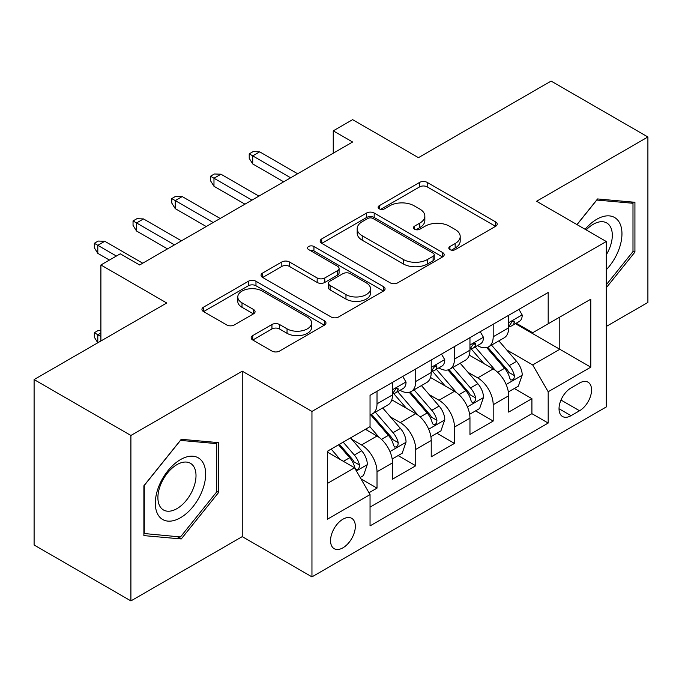 <?xml version="1.0" encoding="UTF-8"?>
<svg xmlns="http://www.w3.org/2000/svg" width="682" height="682" viewBox="0 0 682 682"><rect width="100%" height="100%" fill="white"/><g stroke="black" fill="none" stroke-linecap="round" stroke-linejoin="round"><path stroke-width="1.02" d="M449.924 249.621A3.76 2.174 0 0 0 455.252 249.621L495.635 226.305A5.379 3.103 0 0 0 497.212 224.105A5.379 3.103 0 0 0 495.635 221.914L427.213 182.409A5.379 3.103 0 0 0 419.618 182.409L379.226 205.725A3.76 2.174 0 0 0 378.126 207.26A3.76 2.174 0 0 0 379.226 208.803A3.76 2.174 0 0 0 384.546 208.803L389.772 205.785A17.203 9.932 0 0 1 414.102 205.785L419.805 209.076A17.203 9.932 0 0 1 424.843 216.1A17.203 9.932 0 0 1 419.805 223.116L414.579 226.134A3.76 2.174 0 0 0 413.471 227.677A3.76 2.174 0 0 0 414.579 229.212A3.76 2.174 0 0 0 419.899 229.212L425.125 226.194A17.203 9.932 0 0 1 449.455 226.194L455.158 229.484A17.203 9.932 0 0 1 460.197 236.509A17.203 9.932 0 0 1 455.158 243.534L449.924 246.543A3.76 2.174 0 0 0 448.824 248.086A3.76 2.174 0 0 0 449.924 249.621L449.924 246.543M342.935 547.817A17.527 10.119 120 0 0 354.384 532.369A17.527 10.119 120 0 0 351.699 518.329A17.527 10.119 120 0 0 342.935 519.198A17.527 10.119 120 0 0 331.486 534.637A17.527 10.119 120 0 0 334.171 548.678A17.527 10.119 120 0 0 342.935 547.817M252.741 335.595A5.379 3.103 0 0 0 251.164 337.786A5.379 3.103 0 0 0 252.741 339.986L271.939 351.068A5.379 3.103 0 0 0 279.543 351.068L324.393 325.169A5.379 3.103 0 0 0 325.97 322.97A5.379 3.103 0 0 0 324.393 320.779L255.972 281.274A5.379 3.103 0 0 0 248.367 281.274L203.517 307.173A5.379 3.103 0 0 0 201.94 309.364A5.379 3.103 0 0 0 203.517 311.563L226.705 324.947A5.379 3.103 0 0 0 234.31 324.947L253.499 313.865A5.379 3.103 0 0 0 255.077 311.674A5.379 3.103 0 0 0 253.499 309.475L242.008 302.842A14.382 8.303 0 0 1 237.788 296.968A14.382 8.303 0 0 1 246.671 289.296A14.382 8.303 0 0 1 262.34 291.095L307.386 317.104A14.382 8.303 0 0 1 311.597 322.97A14.382 8.303 0 0 1 302.723 330.642A14.382 8.303 0 0 1 287.045 328.843L279.543 324.513A5.379 3.103 0 0 0 271.939 324.513L252.741 335.595L252.741 339.986M606.272 326.465L647.9 302.433L647.9 136.98L551.09 81.09L418.45 157.661L352.62 119.657L333.251 130.833L352.62 142.009L139.631 264.983L120.262 253.806L100.902 264.983L100.902 341M130.91 435.466L130.91 600.91L242.246 536.632L242.246 371.178L130.91 435.466L34.1 379.567L166.732 302.987L100.902 264.983M242.246 371.178L311.955 411.425L606.272 241.505L606.272 406.958L311.955 576.878L311.955 411.425M647.9 136.98L536.563 201.258L606.272 241.505M390.155 282.817A5.379 3.103 0 0 0 397.759 282.817L442.609 256.918A5.379 3.103 0 0 0 444.187 254.718A5.379 3.103 0 0 0 442.609 252.528L374.188 213.023A5.379 3.103 0 0 0 366.584 213.023L321.733 238.922A5.379 3.103 0 0 0 320.156 241.113A5.379 3.103 0 0 0 321.733 243.312L390.155 282.817M310.122 250.43A3.76 2.174 0 0 1 313.942 250.967L313.942 246.492L383.506 286.653A5.379 3.103 0 0 1 385.074 288.844A5.379 3.103 0 0 1 383.506 291.043L338.647 316.942A5.379 3.103 0 0 1 331.043 316.942L262.621 277.438L262.621 273.047A5.379 3.103 0 0 0 261.053 275.238A5.379 3.103 0 0 0 262.621 277.438M262.621 273.047L281.819 261.965A5.379 3.103 0 0 1 289.424 261.965L317.173 277.983A5.379 3.103 0 0 0 324.777 277.983L337.505 270.635A5.379 3.103 0 0 0 339.082 268.435A5.379 3.103 0 0 0 337.505 266.244L308.622 249.561A3.76 2.174 0 0 1 307.514 248.026A3.76 2.174 0 0 1 309.841 246.023A3.76 2.174 0 0 1 313.942 246.492M130.91 600.91L34.1 545.02L34.1 379.567M368.979 492.754L377.018 488.116L360.94 478.841M351.801 439.353L361.528 444.962A21.909 12.651 60 0 1 377.018 471.791L392.508 462.848L392.508 479.173L415.739 465.755L398.118 455.585M390.53 416.992L400.249 422.61A21.909 12.651 60 0 1 415.739 449.438L431.229 440.495L431.229 456.812L454.468 443.402L436.847 433.223M429.251 394.639L438.978 400.249A21.909 12.651 60 0 1 454.468 427.077L469.958 418.134L469.958 434.46L493.188 421.041L493.188 404.724A21.909 12.651 -120 0 0 477.698 377.888L467.98 372.278M475.567 410.871L493.188 421.041M392.508 462.848A21.909 12.651 -120 0 0 377.018 436.02L365.399 429.31M431.229 440.495A21.909 12.651 -120 0 0 415.739 413.667L391.792 399.84M469.958 418.134A21.909 12.651 -120 0 0 454.468 391.306L430.521 377.478M579.547 383.037L571.03 387.956A16.973 9.804 120 0 0 559.939 402.917A16.973 9.804 120 0 0 562.539 416.514A16.973 9.804 120 0 0 571.03 415.679L579.547 410.76A16.973 9.804 120 0 0 590.638 395.799A16.973 9.804 120 0 0 588.037 382.193A16.973 9.804 120 0 0 579.547 383.037M327.445 483.419L354.555 467.767L370.045 494.603L370.045 525.899L548.183 423.053L548.183 391.749L532.693 364.921L506.7 349.917M370.045 494.603L327.445 519.19L327.445 451.228L370.045 426.634L370.045 395.33L548.183 292.484L548.183 323.788L590.783 299.193L590.783 367.163L548.183 391.749M400.044 390.292L400.249 390.411A21.909 12.651 60 0 0 411.203 391.494L426.693 382.551A21.909 12.651 -120 0 0 431.229 372.525L431.229 360.002M438.773 367.939L438.978 368.05A21.909 12.651 60 0 0 449.932 369.141L465.422 360.198A21.909 12.651 -120 0 0 469.958 350.164L469.958 337.641M370.045 507.118L531.917 413.667L531.917 398.68L508.678 412.099L508.678 395.782A21.909 12.651 -120 0 0 493.188 368.945L469.242 355.117M477.502 345.578L477.698 345.697A21.909 12.651 -120 0 0 488.653 346.78A21.909 12.651 -120 0 0 493.188 336.755L493.188 324.231M488.653 346.78L504.143 337.837A21.909 12.651 -120 0 0 508.678 327.812L508.678 315.289M377.018 391.306L377.018 403.829A21.909 12.651 60 0 1 372.474 413.855A21.909 12.651 60 0 1 370.045 414.741M372.474 413.855L387.964 404.912A21.909 12.651 -120 0 0 392.508 394.887L392.508 382.363M415.739 368.945L415.739 381.468A21.909 12.651 60 0 1 411.203 391.494M454.468 346.592L454.468 359.107A21.909 12.651 60 0 1 449.932 369.141M454.468 427.077L454.468 443.402M415.739 449.438L415.739 465.755M377.018 471.791L377.018 488.116M354.555 467.767L327.445 452.123M532.693 364.921L559.803 349.269L559.803 317.079L590.783 299.193M515.447 323.669L590.783 367.163M516.223 323.217L532.693 332.731L548.183 323.788M242.246 536.632L311.955 576.878M333.251 130.833L333.251 153.194M514.296 388.51L531.917 398.68M531.917 413.667L548.183 423.053M606.272 287.761L634.925 252.11L634.925 202.281L597.56 198.948L576.955 224.583M143.885 535.609L181.259 538.951L218.624 492.464L218.624 442.635L181.259 439.293L143.885 485.78L143.885 535.609M632.99 250.993L634.925 252.11M216.688 491.338L218.624 492.464M177.311 536.666L181.259 538.951M451.433 250.149L455.158 248.001A17.203 9.932 0 0 0 460.197 240.976L460.197 236.509M424.843 216.1L424.843 220.567A17.203 9.932 0 0 1 419.805 227.592L416.08 229.74M495.567 226.347L427.213 186.885A5.379 3.103 0 0 0 419.618 186.885L380.727 209.331M442.541 256.961L374.188 217.498A5.379 3.103 0 0 0 366.584 217.498L321.802 243.355M433.104 256.262A3.76 2.174 0 0 0 434.212 254.718A3.76 2.174 0 0 0 433.104 253.184L373.045 218.513A3.76 2.174 0 0 0 367.726 218.513L362.219 221.693A17.203 9.932 0 0 0 357.18 228.717A17.203 9.932 0 0 0 362.219 235.742L403.267 259.441A17.203 9.932 0 0 0 427.597 259.441L433.104 256.262L433.104 260.729A3.76 2.174 0 0 0 434.212 259.194L434.212 254.718M357.18 228.717L357.18 233.184A17.203 9.932 0 0 0 362.219 240.209L362.219 235.742M433.104 260.729L427.597 263.908A17.203 9.932 0 0 1 403.267 263.908L362.219 240.209M262.698 277.48L281.819 266.432L281.819 261.965M339.082 268.435L339.082 272.911A5.379 3.103 0 0 1 337.505 275.102L324.777 282.459A5.379 3.103 0 0 1 317.173 282.459L289.424 266.432A5.379 3.103 0 0 0 281.819 266.432M313.942 250.967L383.429 291.086M345.962 294.607A14.382 8.303 0 0 0 361.639 296.406A14.382 8.303 0 0 0 370.514 288.742A14.382 8.303 0 0 0 366.302 282.868L350.429 273.704A5.379 3.103 0 0 0 342.833 273.704L330.097 281.061A5.379 3.103 0 0 0 328.519 283.252A5.379 3.103 0 0 0 330.097 285.443L345.962 294.607L345.962 299.083A14.382 8.303 0 0 0 361.639 300.881A14.382 8.303 0 0 0 370.514 293.209L370.514 288.742M328.519 283.252L328.519 287.727A5.379 3.103 0 0 0 330.097 289.918L330.097 285.443M345.962 299.083L330.097 289.918M311.597 322.97L311.597 327.445A14.382 8.303 0 0 1 302.723 335.118A14.382 8.303 0 0 1 287.045 333.319L279.543 328.98A5.379 3.103 0 0 0 271.939 328.98L252.817 340.02M237.788 296.968L237.788 301.435A14.382 8.303 0 0 0 242.008 307.309L242.008 302.842M253.431 313.908L242.008 307.309M324.325 325.212L255.972 285.749A5.379 3.103 0 0 0 248.367 285.749L203.586 311.606M508.354 391.945L518.363 386.165L522.233 374.981A14.51 8.38 -120 0 0 516.581 361.358L498.892 340.872M495.345 370.36L475.124 346.95M483.836 363.549L472.097 349.96A34.773 20.076 -120 0 0 471.023 348.749M486.684 347.564L504.578 368.289A14.51 8.38 60 0 1 509.752 378.288L510.809 380.002L512.77 379.729L514.083 378.135L514.399 375.603A14.51 8.38 -120 0 0 509.224 365.603L491.534 345.118M487.732 347.232L506.965 369.491A7.391 4.271 60 0 1 508.823 372.389L514.399 375.603M518.942 309.364L522.233 315.067A14.51 8.38 60 0 1 519.232 321.486L511.875 325.732A14.51 8.38 -120 0 0 514.399 322.39L514.092 321.103L512.276 321.461L509.752 325.075A14.51 8.38 60 0 1 508.678 327.138M509.164 326.414L509.224 326.414A14.51 8.38 -120 0 0 511.875 325.732M290.66 177.789L252.707 155.871L252.707 163.927L249.22 158.335L249.22 153.859L252.707 155.871L259.68 151.847L297.625 173.765M252.707 163.927L283.686 181.813M249.22 153.859L253.09 151.626L259.68 151.847M606.272 269.774A35.6 20.554 120 0 0 621.49 228.479A35.6 20.554 120 0 0 596.784 219.263A35.6 20.554 120 0 0 585.122 229.297M606.272 254.846A26.956 15.558 120 0 0 606.724 222.946A26.956 15.558 120 0 0 593.255 224.284A26.956 15.558 120 0 0 586.196 229.919M577.032 224.625L596.784 200.048L632.99 203.279L632.99 251.564L606.272 284.803M630.594 201.898L632.99 203.279M202.281 490.622A35.6 20.554 120 0 0 193.066 456.232A35.6 20.554 120 0 0 158.684 486.726A35.6 20.554 120 0 0 167.9 521.116A35.6 20.554 120 0 0 202.281 490.622M193.458 488.107A26.956 15.558 120 0 0 190.431 463.3A26.956 15.558 120 0 0 160.449 485.166A26.956 15.558 120 0 0 163.475 509.974A26.956 15.558 120 0 0 193.458 488.107M144.277 533.716L144.277 485.439L180.483 440.393L216.688 443.632L216.688 491.91L180.483 536.956L143.885 533.495M214.293 442.243L216.688 443.632M469.634 414.298L479.634 408.518L483.512 397.342A14.51 8.38 -120 0 0 477.86 383.719L460.162 363.233M456.616 392.721L436.395 369.312M445.107 385.901L433.377 372.312A34.773 20.076 -120 0 0 432.294 371.102M447.955 369.925L465.849 390.65A14.51 8.38 60 0 1 471.023 400.641L472.08 402.363L474.041 402.09L475.354 400.496L475.669 397.964A14.51 8.38 -120 0 0 470.495 387.964L452.805 367.479M449.012 369.584L468.236 391.852A7.391 4.271 60 0 1 470.103 394.742L475.669 397.964M430.905 436.659L440.913 430.879L444.783 419.703A14.51 8.38 -120 0 0 439.131 406.071L421.433 385.586M417.896 415.082L397.674 391.664M406.387 408.262L394.648 394.673A34.773 20.076 -120 0 0 393.574 393.463M409.226 392.286L427.128 413.002A14.51 8.38 60 0 1 432.303 423.002L433.36 424.724L435.321 424.443L436.633 422.849L436.949 420.317A14.51 8.38 -120 0 0 431.774 410.317L414.076 389.831M410.283 391.945L429.515 414.213A7.391 4.271 60 0 1 431.374 417.103L436.949 420.317M392.176 459.012L402.184 453.24L406.054 442.055A14.51 8.38 -120 0 0 400.402 428.432L382.713 407.947M379.166 437.435L369.9 426.71M367.658 430.623L366.157 428.876M370.505 414.639L388.399 435.363A14.51 8.38 60 0 1 393.574 445.363L394.631 447.077L396.592 446.804L397.904 445.21L398.22 442.678A14.51 8.38 -120 0 0 393.045 432.678L375.356 412.192M371.554 414.306L390.786 436.565A7.391 4.271 60 0 1 392.653 439.455L398.22 442.678M360.173 477.494L363.463 475.593L367.334 464.416A14.51 8.38 -120 0 0 361.682 450.785L350.539 437.895M340.139 459.446L331.179 449.071M328.937 452.976L327.445 451.254M338.536 444.826L349.678 457.716A14.51 8.38 60 0 1 354.853 467.716L355.902 469.438L357.862 469.165L359.175 467.571L359.499 465.03A14.51 8.38 -120 0 0 354.325 455.039L343.182 442.141M339.431 444.306L352.065 458.926A7.391 4.271 60 0 1 353.924 461.816L359.499 465.03M100.902 332.952L97.807 334.743L100.902 336.533M97.799 342.79L94.321 337.198L94.321 332.731L97.807 334.743L97.807 342.79M94.321 332.731L98.191 330.489L100.902 330.582M480.222 331.725L483.512 337.42A14.51 8.38 60 0 1 480.503 343.839L473.146 348.093A14.51 8.38 -120 0 0 475.669 344.751L475.371 343.464L473.555 343.822L471.023 347.428A14.51 8.38 60 0 1 469.958 349.499M470.444 348.775L470.495 348.766A14.51 8.38 -120 0 0 473.146 348.093M251.931 200.141L213.978 178.232L213.978 186.28L210.491 180.696L210.491 176.22L213.978 178.232L220.951 174.208L258.904 196.118M213.978 186.28L244.957 204.165M210.491 176.22L214.37 173.987L220.951 174.208M441.493 354.077L444.783 359.781A14.51 8.38 60 0 1 441.783 366.2L434.417 370.445A14.51 8.38 -120 0 0 436.949 367.104L436.642 365.816L434.826 366.183L432.303 369.789A14.51 8.38 60 0 1 431.229 371.852M431.715 371.127L431.774 371.127A14.51 8.38 -120 0 0 434.417 370.445M213.202 222.502L175.257 200.593L175.257 208.641L171.77 203.048L171.77 198.581L175.257 200.593L182.222 196.569L220.175 218.479M175.257 208.641L206.237 226.526M171.77 198.581L175.641 196.339L182.222 196.569M402.764 376.438L406.054 382.133A14.51 8.38 60 0 1 403.053 388.561L395.696 392.806A14.51 8.38 -120 0 0 398.22 389.465L397.913 388.177L396.106 388.535L393.574 392.15A14.51 8.38 60 0 1 392.508 394.213M392.985 393.488L393.045 393.488A14.51 8.38 -120 0 0 395.696 392.806M174.481 244.864L136.528 222.946L136.528 231.002L133.041 225.41L133.041 220.934L136.528 222.946L143.501 218.922L181.446 240.831M136.528 231.002L167.508 248.887M133.041 220.934L136.92 218.7L143.501 218.922M116.392 256.04L97.807 245.307L97.807 253.354L94.321 247.771L94.321 243.295L97.807 245.307L104.772 241.283L142.726 263.192M97.807 253.354L109.418 260.064M94.321 243.295L98.191 241.061L104.772 241.283M361.528 444.962L377.018 436.02M400.249 422.61L415.739 413.667M438.978 400.249L454.468 391.306M477.698 377.888L493.188 368.945M493.188 336.755L508.678 327.812M377.018 403.829L392.508 394.887M415.739 381.468L431.229 372.525M454.468 359.107L469.958 350.164M493.188 404.724L508.678 395.782M560.979 400.036L579.547 410.76M559.027 408.748L571.03 415.679M455.158 248.001L455.158 243.534M414.579 229.212L414.579 226.134M419.805 227.592L419.805 223.116M379.226 208.803L379.226 205.725M419.618 186.885L419.618 182.409M427.213 186.885L427.213 182.409M495.635 226.305L495.635 221.914M321.733 243.312L321.733 238.922M366.584 217.498L366.584 213.023M374.188 217.498L374.188 213.023M442.609 256.918L442.609 252.528M403.267 263.908L403.267 259.441M427.597 263.908L427.597 259.441M289.424 266.432L289.424 261.965M317.173 282.459L317.173 277.983M324.777 282.459L324.777 277.983M337.505 275.102L337.505 270.635M383.506 291.043L383.506 286.653M271.939 328.98L271.939 324.513M279.543 328.98L279.543 324.513M287.045 333.319L287.045 328.843M253.499 313.865L253.499 309.475M203.517 311.563L203.517 307.173M248.367 285.749L248.367 281.274M255.972 285.749L255.972 281.274M324.393 325.169L324.393 320.779M506.146 384.503L522.139 375.262M509.224 365.603L516.581 361.358M497.655 372.287L504.578 368.289M522.139 314.896L508.678 322.663M512.523 321.307L514.399 322.39M467.417 406.856L483.41 397.623M470.495 387.964L477.86 383.719M458.926 394.639L465.849 390.65M428.688 429.217L444.69 419.984M431.774 410.317L439.131 406.071M420.206 417L427.128 413.002M389.968 451.569L405.961 442.337M393.045 432.678L400.402 428.432M381.477 439.361L388.399 435.363M356.396 470.955L367.24 464.698M354.325 455.039L361.682 450.785M343.413 461.339L349.678 457.716M483.41 337.258L469.958 345.024M473.802 343.668L475.669 344.751M444.69 359.61L431.229 367.385M435.073 366.021L436.949 367.104M405.961 381.971L392.508 389.737M396.344 388.382L398.22 389.465"/></g></svg>
